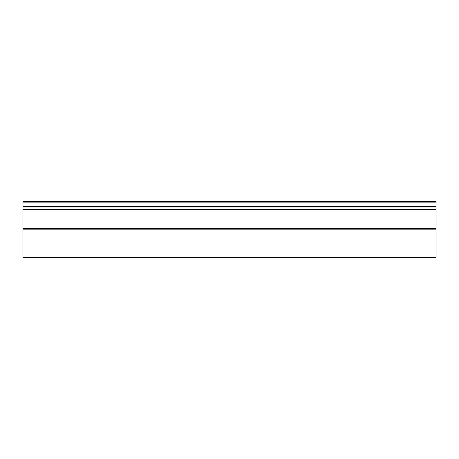 <?xml version="1.0" encoding="UTF-8"?>
<svg xmlns="http://www.w3.org/2000/svg" width="459" height="459" viewBox="0 0 459 459"><rect width="100%" height="100%" fill="white"/><g stroke="black" fill="none" stroke-linecap="round" stroke-linejoin="round"><path stroke-width="0.69" d="M436.05 232.977L22.95 232.977L22.95 257.47L436.05 257.47L436.05 201.53L22.95 201.53L436.05 201.61M22.95 232.977L22.95 207.984L436.05 207.984M22.95 207.984L22.95 201.61M22.95 228.651L436.05 228.651M22.95 229.167L436.05 229.167M22.95 209.614L436.05 209.614M22.95 206.642L436.05 206.642M22.95 202.872L436.05 202.872"/></g></svg>
